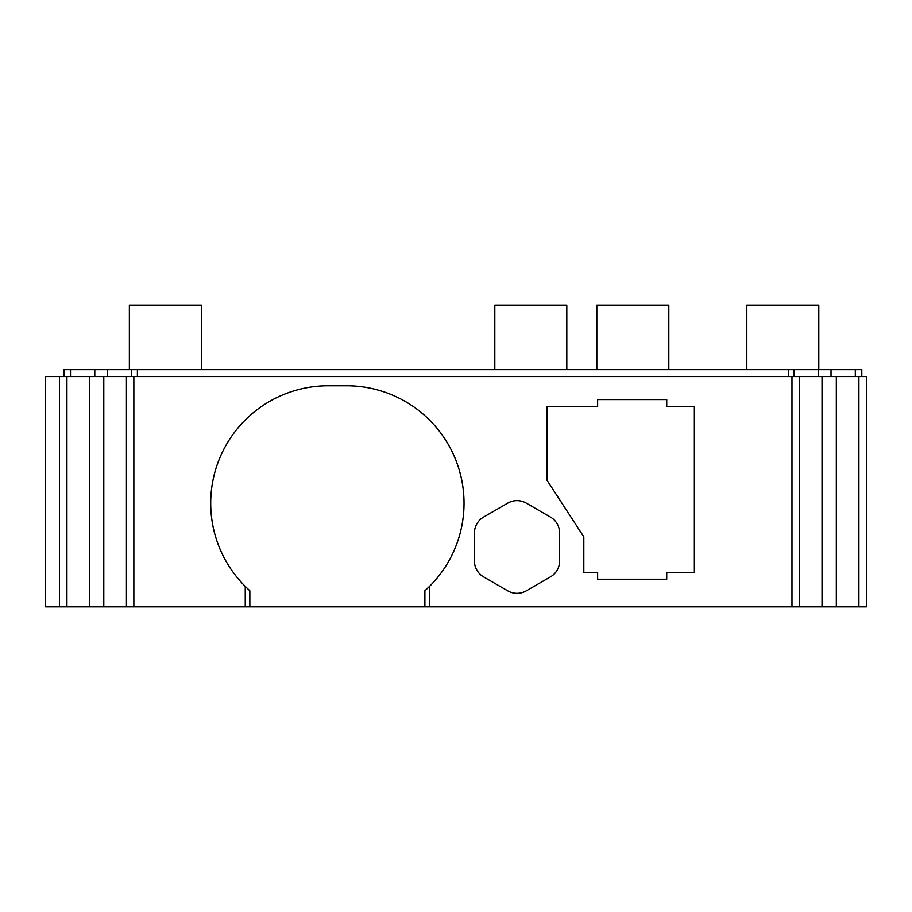 <?xml version="1.0" encoding="UTF-8"?>
<svg xmlns="http://www.w3.org/2000/svg" width="912" height="912" viewBox="0 0 912 912"><rect width="100%" height="100%" fill="white"/><g stroke="black" fill="none" stroke-linecap="round" stroke-linejoin="round"><path stroke-width="1.37" d="M818.794 369.634L818.794 305.144L746.814 305.144L746.814 369.634M668.815 369.634L668.815 305.144L596.824 305.144L596.824 369.634M566.808 369.634L566.808 305.144L494.817 305.144L494.817 369.634M201.358 369.634L201.358 305.144L129.367 305.144L129.367 369.634M517.024 593.324A18.422 18.422 0 0 0 526.235 590.851L550.415 576.897A18.422 18.422 0 0 0 559.626 560.937L559.626 533.007A18.422 18.422 0 0 0 550.415 517.058L526.235 503.093A18.422 18.422 0 0 0 507.802 503.093L483.622 517.058A18.422 18.422 0 0 0 474.411 533.007L474.411 560.937A18.422 18.422 0 0 0 483.622 576.897L507.802 590.851A18.422 18.422 0 0 0 517.024 593.324M836.327 606.856L45.6 606.856L45.6 376.542L45.6 606.856L45.6 376.542L866.4 376.542L866.4 606.856L836.327 606.856L836.327 376.542M822.031 376.542L822.031 606.856M103.786 606.856L103.786 376.542M89.49 376.542L89.49 606.856M858.899 606.856L858.899 376.542M66.918 376.542L66.918 606.856M799.379 376.542L799.379 606.856M429.495 606.856L429.495 586.416A117.466 117.466 0 0 0 346.583 385.753L328.16 385.753A117.466 117.466 0 0 0 245.248 586.416L249.854 590.759L249.854 606.856M424.889 606.856L424.889 590.759L429.495 586.416M126.437 606.856L126.437 376.542M59.417 376.542L59.417 606.856M791.969 376.542L791.969 606.856M245.248 586.416L245.248 606.856M133.859 606.856L133.859 376.542M597.634 579.223L666.729 579.223L666.729 572.314L694.363 572.314L694.363 406.478L666.729 406.478L666.729 399.57L597.634 399.57L597.634 406.478L546.961 406.478L546.961 480.179L583.817 536.837L583.817 572.314L597.634 572.314L597.634 579.223M855.308 376.542L855.308 369.634L861.794 369.634L861.794 376.542M70.509 376.542L70.509 369.634L64.022 369.634L64.022 376.542M70.509 369.634L94.791 369.634L94.791 376.542M94.791 369.634L107.388 369.634L107.388 376.542M107.388 369.634L131.738 369.634L131.738 376.542M131.738 369.634L137.393 369.634L137.393 376.542M137.393 369.634L788.435 369.634L788.435 376.542M788.435 369.634L794.078 369.634L794.078 376.542M794.078 369.634L818.44 369.634L818.44 376.542M818.44 369.634L831.026 369.634L831.026 376.542M831.026 369.634L855.308 369.634"/></g></svg>
